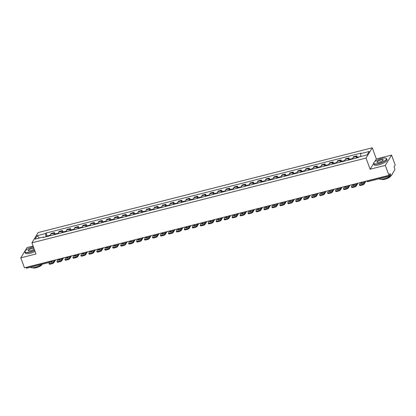 <?xml version="1.0" encoding="UTF-8"?>
<svg xmlns="http://www.w3.org/2000/svg" width="416" height="416" viewBox="0 0 416 416"><rect width="100%" height="100%" fill="white"/><g stroke="black" fill="none" stroke-linecap="round" stroke-linejoin="round"><path stroke-width="0.62" d="M33.093 246.038L27.045 247.572L20.8 257.837L24.445 267.795L388.955 175.328L385.31 165.37L391.555 155.106L376.355 158.964L372.273 147.8L38.163 232.554L31.918 242.819L366.028 158.07L370.11 169.229L385.31 165.37M391.555 155.106L395.2 165.064L394.092 166.884L394.664 168.433A1.113 0.359 75.8 0 1 394.779 169.842L391.243 175.656A1.113 0.359 75.8 0 1 391.149 175.734L368.046 181.594A1.113 0.359 -104.2 0 1 367.52 180.924L390.629 175.063A1.113 0.359 75.8 0 0 391.149 175.734M20.8 257.837L36 253.984L31.918 242.819M26.733 268.122A1.113 0.359 -104.2 0 1 26.64 268.2A1.113 0.359 -104.2 0 1 26.12 267.53L49.223 261.669A1.113 0.317 -20.1 0 0 50.196 261.264M390.629 175.063L390.062 173.514L388.955 175.328M356.356 158.044A2.558 0.827 -104.2 0 1 356.496 156.504L356.876 155.875L353.512 156.728L353.132 157.357A2.558 0.827 75.8 0 0 352.992 158.902M357.386 157.264L356.876 155.875M348.4 160.066A2.558 0.827 -104.2 0 1 348.54 158.522L348.92 157.893L345.556 158.751L345.176 159.375A2.558 0.827 75.8 0 0 345.036 160.919M349.43 159.286L348.92 157.893M340.444 162.084A2.558 0.827 -104.2 0 1 340.584 160.54L340.964 159.916L337.6 160.768L337.215 161.392A2.558 0.827 75.8 0 0 337.074 162.937M341.474 161.304L340.964 159.916M332.488 164.102A2.558 0.827 -104.2 0 1 332.623 162.557L333.008 161.933L329.638 162.786L329.259 163.41A2.558 0.827 75.8 0 0 329.118 164.954M333.512 163.322L333.008 161.933M324.527 166.119A2.558 0.827 -104.2 0 1 324.667 164.575L325.047 163.951L321.682 164.804L321.303 165.433A2.558 0.827 75.8 0 0 321.162 166.972M325.556 165.339L325.047 163.951M316.571 168.137A2.558 0.827 -104.2 0 1 316.711 166.598L317.091 165.968L313.726 166.821L313.342 167.45A2.558 0.827 75.8 0 0 313.206 168.995M317.6 167.357L317.091 165.968M308.615 170.16A2.558 0.827 -104.2 0 1 308.755 168.615L309.135 167.986L305.765 168.844L305.386 169.468A2.558 0.827 75.8 0 0 305.245 171.012M309.644 169.38L309.135 167.986M300.654 172.177A2.558 0.827 -104.2 0 1 300.794 170.633L301.179 170.009L297.809 170.862L297.43 171.486A2.558 0.827 75.8 0 0 297.289 173.03M301.683 171.397L301.179 170.009M292.698 174.195A2.558 0.827 -104.2 0 1 292.838 172.65L293.218 172.026L289.853 172.879L289.474 173.503A2.558 0.827 75.8 0 0 289.333 175.048M293.727 173.415L293.218 172.026M284.742 176.212A2.558 0.827 -104.2 0 1 284.882 174.668L285.262 174.044L281.897 174.897L281.512 175.526A2.558 0.827 75.8 0 0 281.377 177.065M285.771 175.432L285.262 174.044M276.786 178.23A2.558 0.827 -104.2 0 1 276.921 176.686L277.306 176.062L273.936 176.914L273.556 177.544A2.558 0.827 75.8 0 0 273.416 179.088M277.815 177.45L277.306 176.062M268.824 180.248A2.558 0.827 -104.2 0 1 268.965 178.708L269.344 178.079L265.98 178.932L265.6 179.561A2.558 0.827 75.8 0 0 265.46 181.106M269.854 179.473L269.344 178.079M260.868 182.27A2.558 0.827 -104.2 0 1 261.009 180.726L261.388 180.097L258.024 180.955L257.644 181.579A2.558 0.827 75.8 0 0 257.504 183.123M261.898 181.49L261.388 180.097M252.912 184.288A2.558 0.827 -104.2 0 1 253.053 182.744L253.432 182.12L250.068 182.972L249.683 183.596A2.558 0.827 75.8 0 0 249.543 185.141M253.942 183.508L253.432 182.12M244.956 186.306A2.558 0.827 -104.2 0 1 245.092 184.761L245.476 184.137L242.107 184.99L241.727 185.614A2.558 0.827 75.8 0 0 241.587 187.158M245.981 185.526L245.476 184.137M236.995 188.323A2.558 0.827 -104.2 0 1 237.136 186.779L237.515 186.155L234.151 187.008L233.771 187.637A2.558 0.827 75.8 0 0 233.631 189.176M238.025 187.543L237.515 186.155M229.039 190.341A2.558 0.827 -104.2 0 1 229.18 188.802L229.559 188.172L226.195 189.025L225.81 189.654A2.558 0.827 75.8 0 0 225.675 191.199M230.069 189.561L229.559 188.172M221.083 192.364A2.558 0.827 -104.2 0 1 221.224 190.819L221.603 190.19L218.234 191.048L217.854 191.672A2.558 0.827 75.8 0 0 217.714 193.216M222.113 191.584L221.603 190.19M213.127 194.381A2.558 0.827 -104.2 0 1 213.262 192.837L213.647 192.213L210.278 193.066L209.898 193.69A2.558 0.827 75.8 0 0 209.758 195.234M214.152 193.601L213.647 192.213M205.166 196.399A2.558 0.827 -104.2 0 1 205.306 194.854L205.686 194.23L202.322 195.083L201.942 195.707A2.558 0.827 75.8 0 0 201.802 197.252M206.196 195.619L205.686 194.23M197.21 198.416A2.558 0.827 -104.2 0 1 197.35 196.872L197.73 196.248L194.366 197.101L193.981 197.73A2.558 0.827 75.8 0 0 193.846 199.269M198.24 197.636L197.73 196.248M189.254 200.434A2.558 0.827 -104.2 0 1 189.394 198.895L189.774 198.266L186.404 199.118L186.025 199.748A2.558 0.827 75.8 0 0 185.884 201.292M190.284 199.654L189.774 198.266M181.293 202.457A2.558 0.827 -104.2 0 1 181.433 200.912L181.818 200.283L178.448 201.141L178.069 201.765A2.558 0.827 75.8 0 0 177.928 203.31M182.322 201.677L181.818 200.283M173.337 204.474A2.558 0.827 -104.2 0 1 173.477 202.93L173.857 202.306L170.492 203.159L170.113 203.783A2.558 0.827 75.8 0 0 169.972 205.327M174.366 203.694L173.857 202.306M165.381 206.492A2.558 0.827 -104.2 0 1 165.521 204.948L165.901 204.324L162.536 205.176L162.152 205.8A2.558 0.827 75.8 0 0 162.011 207.345M166.41 205.712L165.901 204.324M157.425 208.51A2.558 0.827 -104.2 0 1 157.56 206.965L157.945 206.341L154.575 207.194L154.196 207.823A2.558 0.827 75.8 0 0 154.055 209.362M158.454 207.73L157.945 206.341M149.464 210.527A2.558 0.827 -104.2 0 1 149.604 208.983L149.984 208.359L146.619 209.212L146.24 209.841A2.558 0.827 75.8 0 0 146.099 211.385M150.493 209.747L149.984 208.359M141.508 212.545A2.558 0.827 -104.2 0 1 141.648 211.006L142.028 210.376L138.663 211.229L138.278 211.858A2.558 0.827 75.8 0 0 138.143 213.403M142.537 211.77L142.028 210.376M133.552 214.568A2.558 0.827 -104.2 0 1 133.692 213.023L134.072 212.394L130.702 213.252L130.322 213.876A2.558 0.827 75.8 0 0 130.182 215.42M134.581 213.788L134.072 212.394M125.596 216.585A2.558 0.827 -104.2 0 1 125.731 215.041L126.116 214.417L122.746 215.27L122.366 215.894A2.558 0.827 75.8 0 0 122.226 217.438M126.62 215.805L126.116 214.417M117.634 218.603A2.558 0.827 -104.2 0 1 117.775 217.058L118.154 216.434L114.79 217.287L114.41 217.911A2.558 0.827 75.8 0 0 114.27 219.456M118.664 217.823L118.154 216.434M109.678 220.62A2.558 0.827 -104.2 0 1 109.819 219.076L110.198 218.452L106.834 219.305L106.449 219.934A2.558 0.827 75.8 0 0 106.314 221.473M110.708 219.84L110.198 218.452M101.722 222.638A2.558 0.827 -104.2 0 1 101.863 221.099L102.242 220.47L98.873 221.322L98.493 221.952A2.558 0.827 75.8 0 0 98.353 223.496M102.752 221.858L102.242 220.47M93.761 224.661A2.558 0.827 -104.2 0 1 93.902 223.116L94.286 222.487L90.917 223.345L90.537 223.969A2.558 0.827 75.8 0 0 90.397 225.514M94.791 223.881L94.286 222.487M85.805 226.678A2.558 0.827 -104.2 0 1 85.946 225.134L86.325 224.51L82.961 225.363L82.581 225.987A2.558 0.827 75.8 0 0 82.441 227.531M86.835 225.898L86.325 224.51M77.849 228.696A2.558 0.827 -104.2 0 1 77.99 227.152L78.369 226.528L75.005 227.38L74.62 228.004A2.558 0.827 75.8 0 0 74.48 229.549M78.879 227.916L78.369 226.528M69.893 230.714A2.558 0.827 -104.2 0 1 70.028 229.169L70.413 228.545L67.044 229.398L66.664 230.027A2.558 0.827 75.8 0 0 66.524 231.566M70.923 229.934L70.413 228.545M61.932 232.731A2.558 0.827 -104.2 0 1 62.072 231.192L62.452 230.563L59.088 231.416L58.708 232.045A2.558 0.827 75.8 0 0 58.568 233.589M62.962 231.951L62.452 230.563M53.976 234.754A2.558 0.827 -104.2 0 1 54.116 233.21L54.496 232.58L51.132 233.438L50.747 234.062A2.558 0.827 75.8 0 0 50.612 235.607M55.006 233.974L54.496 232.58M360.844 156.499L360.61 153.644L369.179 151.471L367.078 154.918L358.509 157.092L358.218 157.576L43.285 237.463L43.581 236.98L35.012 239.153L37.107 235.706L45.677 233.532L45.947 236.787M360.61 153.644L360.901 153.161L45.973 233.048L45.677 233.532M372.273 147.8L366.028 158.07M376.355 158.964L374.733 161.626M373.589 163.509L370.11 169.229M47.05 235.992L45.973 233.048M43.914 237.302L43.581 236.98M39.411 238.04L37.107 235.706M359.148 156.931A1.404 0.452 75.8 0 0 358.951 156.868A1.404 0.452 75.8 0 0 358.81 157.014M358.951 156.868L357.089 157.342A1.404 0.452 75.8 0 0 356.892 157.716L356.881 157.768A4.228 1.368 75.8 0 0 356.866 157.919M359.627 156.811A1.404 0.452 -104.2 0 1 359.767 156.66L360.833 156.39M360.636 182.515L359.408 184.527A1.669 0.478 -20.1 0 0 359.372 184.714A1.669 0.478 -20.1 0 0 360.568 184.756L362.045 184.382A1.669 0.478 -20.1 0 0 363.948 183.378L364.187 184.028L365.924 181.173M365.175 181.36L363.948 183.378M362.482 182.047L361.639 183.435M364.187 184.028A1.669 0.478 159.9 0 1 362.284 185.032L362.045 184.382M360.568 184.756L360.802 185.406L362.284 185.032M360.802 185.406A1.669 0.478 159.9 0 1 359.611 185.364L359.372 184.714M364.078 181.641L363.282 182.952A3.448 0.988 -20.1 0 1 360.937 183.544L361.733 182.234M351.588 159.255A4.228 1.368 -104.2 0 1 351.603 159.11L351.608 159.058A1.404 0.452 -104.2 0 1 351.811 158.683L352.955 158.392M351.458 159.292A1.404 0.452 75.8 0 0 350.995 158.886A1.404 0.452 75.8 0 0 350.792 159.266L350.787 159.318A4.228 1.368 75.8 0 0 350.771 159.463M350.995 158.886L349.133 159.359A1.404 0.452 75.8 0 0 348.93 159.734L348.925 159.791A4.228 1.368 75.8 0 0 348.91 159.936M352.68 184.532L351.452 186.55A1.669 0.478 -20.1 0 0 351.416 186.732A1.669 0.478 -20.1 0 0 352.607 186.774L354.089 186.399A1.669 0.478 -20.1 0 0 355.992 185.396L356.231 186.046L357.968 183.191M357.219 183.378L355.992 185.396M354.526 184.064L353.683 185.453M356.231 186.046A1.669 0.478 159.9 0 1 354.328 187.049L354.089 186.399M352.607 186.774L352.846 187.429L354.328 187.049M352.846 187.429A1.669 0.478 159.9 0 1 351.655 187.382L351.416 186.732M356.122 183.659L355.326 184.969A3.448 0.988 -20.1 0 1 352.981 185.562L353.777 184.252M343.632 161.273A4.228 1.368 -104.2 0 1 343.647 161.127L343.652 161.075A1.404 0.452 -104.2 0 1 343.855 160.701L344.999 160.41M343.496 161.309A1.404 0.452 75.8 0 0 343.039 160.909A1.404 0.452 75.8 0 0 342.836 161.283L342.831 161.335A4.228 1.368 75.8 0 0 342.815 161.481M343.039 160.909L341.177 161.377A1.404 0.452 75.8 0 0 340.974 161.756L340.969 161.808A4.228 1.368 75.8 0 0 340.954 161.954M344.724 186.55L343.496 188.568A1.669 0.478 -20.1 0 0 343.46 188.75A1.669 0.478 -20.1 0 0 344.651 188.796L346.133 188.417A1.669 0.478 -20.1 0 0 348.036 187.413L348.275 188.063L350.012 185.208M349.263 185.401L348.036 187.413M346.57 186.082L345.722 187.47M348.275 188.063A1.669 0.478 159.9 0 1 346.367 189.072L346.133 188.417M344.651 188.796L344.89 189.446L346.367 189.072M344.89 189.446A1.669 0.478 159.9 0 1 343.699 189.405L343.46 188.75M348.166 185.676L347.37 186.987A3.448 0.988 -20.1 0 1 345.02 187.58L345.821 186.274M335.67 163.296A4.228 1.368 -104.2 0 1 335.686 163.145L335.696 163.093A1.404 0.452 -104.2 0 1 335.894 162.718L337.038 162.427M335.54 163.327A1.404 0.452 75.8 0 0 335.078 162.926A1.404 0.452 75.8 0 0 334.88 163.301L334.875 163.353A4.228 1.368 75.8 0 0 334.854 163.498M335.078 162.926L333.216 163.4A1.404 0.452 75.8 0 0 333.018 163.774L333.008 163.826A4.228 1.368 75.8 0 0 332.992 163.972M336.762 188.568L335.54 190.585A1.669 0.478 -20.1 0 0 335.504 190.772A1.669 0.478 -20.1 0 0 336.695 190.814L338.172 190.44A1.669 0.478 -20.1 0 0 340.08 189.436L340.314 190.086L342.056 187.226M341.307 187.418L340.08 189.436M338.614 188.1L337.766 189.488M340.314 190.086A1.669 0.478 159.9 0 1 338.411 191.09L338.172 190.44M336.695 190.814L336.934 191.464L338.411 191.09M336.934 191.464A1.669 0.478 159.9 0 1 335.738 191.422L335.504 190.772M340.21 187.694L339.409 189.004A3.448 0.988 -20.1 0 1 337.064 189.602L337.86 188.292M327.714 165.313A4.228 1.368 -104.2 0 1 327.73 165.168L327.74 165.11A1.404 0.452 -104.2 0 1 327.938 164.736L329.082 164.445M327.584 165.344A1.404 0.452 75.8 0 0 327.122 164.944A1.404 0.452 75.8 0 0 326.924 165.318L326.914 165.37A4.228 1.368 75.8 0 0 326.898 165.521M327.122 164.944L325.26 165.417A1.404 0.452 75.8 0 0 325.062 165.792L325.052 165.844A4.228 1.368 75.8 0 0 325.036 165.989M328.806 190.585L327.579 192.603A1.669 0.478 -20.1 0 0 327.543 192.79A1.669 0.478 -20.1 0 0 328.739 192.832L330.216 192.457A1.669 0.478 -20.1 0 0 332.119 191.454L332.358 192.104L334.095 189.244M333.346 189.436L332.119 191.454M330.652 190.117L329.81 191.506M332.358 192.104A1.669 0.478 159.9 0 1 330.455 193.107L330.216 192.457M328.739 192.832L328.973 193.482L330.455 193.107M328.973 193.482A1.669 0.478 159.9 0 1 327.782 193.44L327.543 192.79M332.249 189.712L331.453 191.022A3.448 0.988 -20.1 0 1 329.108 191.62L329.904 190.31M319.758 167.331A4.228 1.368 -104.2 0 1 319.774 167.185L319.779 167.128A1.404 0.452 -104.2 0 1 319.982 166.754L321.126 166.462M319.628 167.362A1.404 0.452 75.8 0 0 319.166 166.962A1.404 0.452 75.8 0 0 318.963 167.336L318.958 167.393A4.228 1.368 75.8 0 0 318.942 167.539M319.166 166.962L317.304 167.435A1.404 0.452 75.8 0 0 317.101 167.809L317.096 167.861A4.228 1.368 75.8 0 0 317.08 168.012M320.85 192.608L319.623 194.62A1.669 0.478 -20.1 0 0 319.587 194.808A1.669 0.478 -20.1 0 0 320.778 194.849L322.26 194.475A1.669 0.478 -20.1 0 0 324.163 193.471L324.402 194.121L326.139 191.266M325.39 191.454L324.163 193.471M322.696 192.14L321.854 193.528M324.402 194.121A1.669 0.478 159.9 0 1 322.499 195.125L322.26 194.475M320.778 194.849L321.017 195.499L322.499 195.125M321.017 195.499A1.669 0.478 159.9 0 1 319.826 195.458L319.587 194.808M324.293 191.734L323.497 193.04A3.448 0.988 -20.1 0 1 321.152 193.638L321.948 192.327M381.592 158.491A6.786 1.945 -20.1 0 0 373.786 162.672A6.786 1.945 -20.1 0 0 378.544 163.498A6.786 1.945 -20.1 0 0 384.961 160.696A6.786 1.945 -20.1 0 0 385.949 158.22A6.786 1.945 -20.1 0 0 381.592 158.491M386.043 158.267A6.952 1.992 159.9 0 1 386.152 158.304A6.952 1.992 159.9 0 1 386.651 158.756A6.952 1.992 159.9 0 1 378.56 163.712A6.952 1.992 159.9 0 1 373.594 163.535A6.952 1.992 159.9 0 1 373.688 162.864A6.952 1.992 159.9 0 1 373.745 162.765M380.832 159.739A3.39 0.972 159.9 0 1 383.209 160.155A3.39 0.972 159.9 0 1 379.309 162.245A3.39 0.972 159.9 0 1 377.13 162.38A3.39 0.972 159.9 0 1 377.624 161.143A3.39 0.972 159.9 0 1 380.832 159.739M383.146 160.254A3.224 0.926 -20.1 0 0 383.152 160.035A3.224 0.926 -20.1 0 0 380.848 159.952A3.224 0.926 -20.1 0 0 377.094 162.25A3.224 0.926 -20.1 0 0 377.239 162.417M390.868 175.802A6.952 1.992 159.9 0 1 384.093 178.823A6.952 1.992 159.9 0 1 379.189 178.766M390.801 175.854A5.008 1.435 159.9 0 1 384.951 179.254A5.008 1.435 159.9 0 1 381.462 179.27M386.651 158.756L387.057 159.853A6.952 1.992 159.9 0 1 378.966 164.809A6.952 1.992 159.9 0 1 374 164.632L373.594 163.535M392.22 174.054A6.952 1.992 159.9 0 1 391.446 175.328M33.384 246.828A6.786 1.945 -20.1 0 0 32.895 246.943A6.786 1.945 -20.1 0 0 25.09 251.129A6.786 1.945 -20.1 0 0 29.848 251.95A6.786 1.945 -20.1 0 0 34.601 250.151M34.674 250.354A6.952 1.992 159.9 0 1 29.864 252.164A6.952 1.992 159.9 0 1 24.898 251.987A6.952 1.992 159.9 0 1 24.991 251.321A6.952 1.992 159.9 0 1 25.048 251.222M34.18 249.007A3.39 0.972 159.9 0 1 30.607 250.702A3.39 0.972 159.9 0 1 28.428 250.832A3.39 0.972 159.9 0 1 28.922 249.595A3.39 0.972 159.9 0 1 32.131 248.196A3.39 0.972 159.9 0 1 33.8 247.972M33.888 248.206A3.224 0.926 -20.1 0 0 32.152 248.409A3.224 0.926 -20.1 0 0 28.397 250.708A3.224 0.926 -20.1 0 0 28.543 250.869M42.172 264.259A6.952 1.992 159.9 0 1 35.396 267.28A6.952 1.992 159.9 0 1 30.488 267.223M42.104 264.311A5.008 1.435 159.9 0 1 36.254 267.712A5.008 1.435 159.9 0 1 32.765 267.727M35.074 251.451A6.952 1.992 159.9 0 1 30.269 253.266A6.952 1.992 159.9 0 1 25.298 253.089L24.898 251.987M311.797 169.348A4.228 1.368 -104.2 0 1 311.818 169.203L311.823 169.151A1.404 0.452 -104.2 0 1 312.026 168.771L313.17 168.485M311.667 169.38A1.404 0.452 75.8 0 0 311.21 168.979A1.404 0.452 75.8 0 0 311.007 169.354L311.002 169.411A4.228 1.368 75.8 0 0 310.986 169.556M311.21 168.979L309.348 169.452A1.404 0.452 75.8 0 0 309.145 169.827L309.14 169.884A4.228 1.368 75.8 0 0 309.119 170.03M312.894 194.626L311.667 196.643A1.669 0.478 -20.1 0 0 311.631 196.825A1.669 0.478 -20.1 0 0 312.822 196.867L314.298 196.492A1.669 0.478 -20.1 0 0 316.207 195.489L316.446 196.139L318.183 193.284M317.434 193.471L316.207 195.489M314.74 194.158L313.893 195.546M316.446 196.139A1.669 0.478 159.9 0 1 314.538 197.142L314.298 196.492M312.822 196.867L313.061 197.517L314.538 197.142M313.061 197.517A1.669 0.478 159.9 0 1 311.87 197.475L311.631 196.825M316.337 193.752L315.541 195.062A3.448 0.988 -20.1 0 1 313.191 195.655L313.992 194.345M303.841 171.366A4.228 1.368 -104.2 0 1 303.857 171.22L303.867 171.168A1.404 0.452 -104.2 0 1 304.065 170.794L305.209 170.503M303.711 171.402A1.404 0.452 75.8 0 0 303.248 170.997A1.404 0.452 75.8 0 0 303.051 171.376L303.04 171.428A4.228 1.368 75.8 0 0 303.025 171.574M303.248 170.997L301.387 171.47A1.404 0.452 75.8 0 0 301.189 171.844L301.179 171.902A4.228 1.368 75.8 0 0 301.163 172.047M304.933 196.643L303.711 198.661A1.669 0.478 -20.1 0 0 303.67 198.843A1.669 0.478 -20.1 0 0 304.866 198.89L306.342 198.51A1.669 0.478 -20.1 0 0 308.251 197.506L308.485 198.156L310.227 195.302M309.473 195.494L308.251 197.506M306.779 196.175L305.937 197.564M308.485 198.156A1.669 0.478 159.9 0 1 306.582 199.16L306.342 198.51M304.866 198.89L305.105 199.54L306.582 199.16M305.105 199.54A1.669 0.478 159.9 0 1 303.909 199.493L303.67 198.843M308.381 195.77L307.58 197.08A3.448 0.988 -20.1 0 1 305.235 197.673L306.03 196.368M295.885 173.389A4.228 1.368 -104.2 0 1 295.901 173.238L295.906 173.186A1.404 0.452 -104.2 0 1 296.109 172.812L297.253 172.52M295.755 173.42A1.404 0.452 75.8 0 0 295.292 173.02A1.404 0.452 75.8 0 0 295.095 173.394L295.084 173.446A4.228 1.368 75.8 0 0 295.069 173.592M295.292 173.02L293.431 173.488A1.404 0.452 75.8 0 0 293.228 173.867L293.223 173.919A4.228 1.368 75.8 0 0 293.207 174.065M296.977 198.661L295.75 200.678A1.669 0.478 -20.1 0 0 295.714 200.866A1.669 0.478 -20.1 0 0 296.904 200.907L298.386 200.533A1.669 0.478 -20.1 0 0 300.29 199.524L300.529 200.179L302.266 197.319M301.517 197.512L300.29 199.524M298.823 198.193L297.981 199.581M300.529 200.179A1.669 0.478 159.9 0 1 298.626 201.183L298.386 200.533M296.904 200.907L297.144 201.557L298.626 201.183M297.144 201.557A1.669 0.478 159.9 0 1 295.953 201.516L295.714 200.866M300.42 197.787L299.624 199.098A3.448 0.988 -20.1 0 1 297.279 199.696L298.074 198.385M287.929 175.406A4.228 1.368 -104.2 0 1 287.945 175.261L287.95 175.204A1.404 0.452 -104.2 0 1 288.153 174.829L289.297 174.538M287.799 175.438A1.404 0.452 75.8 0 0 287.336 175.037A1.404 0.452 75.8 0 0 287.134 175.412L287.128 175.464A4.228 1.368 75.8 0 0 287.113 175.614M287.336 175.037L285.475 175.51A1.404 0.452 75.8 0 0 285.272 175.885L285.267 175.937A4.228 1.368 75.8 0 0 285.251 176.082M289.021 200.678L287.794 202.696A1.669 0.478 -20.1 0 0 287.758 202.883A1.669 0.478 -20.1 0 0 288.948 202.925L290.43 202.55A1.669 0.478 -20.1 0 0 292.334 201.547L292.573 202.197L294.31 199.337M293.561 199.529L292.334 201.547M290.867 200.21L290.02 201.599M292.573 202.197A1.669 0.478 159.9 0 1 290.664 203.2L290.43 202.55M288.948 202.925L289.188 203.575L290.664 203.2M289.188 203.575A1.669 0.478 159.9 0 1 287.997 203.533L287.758 202.883M292.464 199.805L291.668 201.115A3.448 0.988 -20.1 0 1 289.323 201.713L290.118 200.403M279.968 177.424A4.228 1.368 -104.2 0 1 279.989 177.278L279.994 177.221A1.404 0.452 -104.2 0 1 280.192 176.847L281.336 176.556M279.838 177.455A1.404 0.452 75.8 0 0 279.38 177.055A1.404 0.452 75.8 0 0 279.178 177.429L279.172 177.486A4.228 1.368 75.8 0 0 279.152 177.632M279.38 177.055L277.514 177.528A1.404 0.452 75.8 0 0 277.316 177.902L277.311 177.954A4.228 1.368 75.8 0 0 277.29 178.105M281.065 202.701L279.838 204.714A1.669 0.478 -20.1 0 0 279.802 204.901A1.669 0.478 -20.1 0 0 280.992 204.942L282.469 204.568A1.669 0.478 -20.1 0 0 284.378 203.564L284.617 204.214L286.354 201.36M285.605 201.547L284.378 203.564M282.911 202.233L282.064 203.622M284.617 204.214A1.669 0.478 159.9 0 1 282.708 205.218L282.469 204.568M280.992 204.942L281.232 205.592L282.708 205.218M281.232 205.592A1.669 0.478 159.9 0 1 280.036 205.551L279.802 204.901M284.508 201.828L283.712 203.133A3.448 0.988 -20.1 0 1 281.362 203.731L282.157 202.42M272.012 179.442A4.228 1.368 -104.2 0 1 272.028 179.296L272.038 179.244A1.404 0.452 -104.2 0 1 272.236 178.864L273.38 178.578M271.882 179.473A1.404 0.452 75.8 0 0 271.419 179.072A1.404 0.452 75.8 0 0 271.222 179.447L271.211 179.504A4.228 1.368 75.8 0 0 271.196 179.65M271.419 179.072L269.558 179.546A1.404 0.452 75.8 0 0 269.36 179.92L269.35 179.977A4.228 1.368 75.8 0 0 269.334 180.123M273.104 204.719L271.877 206.731A1.669 0.478 -20.1 0 0 271.84 206.918A1.669 0.478 -20.1 0 0 273.036 206.96L274.513 206.586A1.669 0.478 -20.1 0 0 276.416 205.582L276.656 206.232L278.392 203.377M277.644 203.564L276.416 205.582M274.95 204.251L274.108 205.639M276.656 206.232A1.669 0.478 159.9 0 1 274.752 207.236L274.513 206.586M273.036 206.96L273.27 207.61L274.752 207.236M273.27 207.61A1.669 0.478 159.9 0 1 272.08 207.568L271.84 206.918M276.546 203.845L275.751 205.156A3.448 0.988 -20.1 0 1 273.406 205.748L274.201 204.438M264.056 181.459A4.228 1.368 -104.2 0 1 264.072 181.314L264.077 181.262A1.404 0.452 -104.2 0 1 264.28 180.887L265.424 180.596M263.926 181.496A1.404 0.452 75.8 0 0 263.463 181.09A1.404 0.452 75.8 0 0 263.26 181.47L263.255 181.522A4.228 1.368 75.8 0 0 263.24 181.667M263.463 181.09L261.602 181.563A1.404 0.452 75.8 0 0 261.399 181.938L261.394 181.995A4.228 1.368 75.8 0 0 261.378 182.14M265.148 206.736L263.921 208.754A1.669 0.478 -20.1 0 0 263.884 208.936A1.669 0.478 -20.1 0 0 265.075 208.978L266.557 208.603A1.669 0.478 -20.1 0 0 268.46 207.6L268.7 208.25L270.436 205.395M269.688 205.582L268.46 207.6M266.994 206.268L266.152 207.657M268.7 208.25A1.669 0.478 159.9 0 1 266.796 209.253L266.557 208.603M265.075 208.978L265.314 209.633L266.796 209.253M265.314 209.633A1.669 0.478 159.9 0 1 264.124 209.586L263.884 208.936M268.59 205.863L267.795 207.173A3.448 0.988 -20.1 0 1 265.45 207.766L266.245 206.456M256.1 183.477A4.228 1.368 -104.2 0 1 256.116 183.331L256.121 183.279A1.404 0.452 -104.2 0 1 256.324 182.905L257.468 182.614M255.965 183.513A1.404 0.452 75.8 0 0 255.507 183.113A1.404 0.452 75.8 0 0 255.304 183.487L255.299 183.539A4.228 1.368 75.8 0 0 255.284 183.685M255.507 183.113L253.646 183.581A1.404 0.452 75.8 0 0 253.443 183.96L253.438 184.012A4.228 1.368 75.8 0 0 253.422 184.158M257.192 208.754L255.965 210.772A1.669 0.478 -20.1 0 0 255.928 210.954A1.669 0.478 -20.1 0 0 257.119 211L258.601 210.621A1.669 0.478 -20.1 0 0 260.504 209.617L260.744 210.267L262.48 207.412M261.732 207.605L260.504 209.617M259.038 208.286L258.19 209.674M260.744 210.267A1.669 0.478 159.9 0 1 258.835 211.276L258.601 210.621M257.119 211L257.358 211.65L258.835 211.276M257.358 211.65A1.669 0.478 159.9 0 1 256.168 211.609L255.928 210.954M260.634 207.88L259.839 209.191A3.448 0.988 -20.1 0 1 257.488 209.784L258.289 208.478M248.139 185.5A4.228 1.368 -104.2 0 1 248.154 185.349L248.165 185.297A1.404 0.452 -104.2 0 1 248.362 184.922L249.506 184.631M248.009 185.531A1.404 0.452 75.8 0 0 247.546 185.13A1.404 0.452 75.8 0 0 247.348 185.505L247.343 185.557A4.228 1.368 75.8 0 0 247.322 185.702M247.546 185.13L245.684 185.604A1.404 0.452 75.8 0 0 245.487 185.978L245.476 186.03A4.228 1.368 75.8 0 0 245.461 186.176M249.231 210.772L248.009 212.789A1.669 0.478 -20.1 0 0 247.972 212.976A1.669 0.478 -20.1 0 0 249.163 213.018L250.64 212.644A1.669 0.478 -20.1 0 0 252.548 211.64L252.782 212.29L254.524 209.43M253.776 209.622L252.548 211.64M251.082 210.304L250.234 211.692M252.782 212.29A1.669 0.478 159.9 0 1 250.879 213.294L250.64 212.644M249.163 213.018L249.402 213.668L250.879 213.294M249.402 213.668A1.669 0.478 159.9 0 1 248.206 213.626L247.972 212.976M252.678 209.898L251.878 211.208A3.448 0.988 -20.1 0 1 249.532 211.806L250.328 210.496M240.183 187.517A4.228 1.368 -104.2 0 1 240.198 187.372L240.209 187.314A1.404 0.452 -104.2 0 1 240.406 186.94L241.55 186.649M240.053 187.548A1.404 0.452 75.8 0 0 239.59 187.148A1.404 0.452 75.8 0 0 239.392 187.522L239.382 187.574A4.228 1.368 75.8 0 0 239.366 187.725M239.59 187.148L237.728 187.621A1.404 0.452 75.8 0 0 237.531 187.996L237.52 188.048A4.228 1.368 75.8 0 0 237.505 188.193M241.275 212.794L240.048 214.807A1.669 0.478 -20.1 0 0 240.011 214.994A1.669 0.478 -20.1 0 0 241.207 215.036L242.684 214.661A1.669 0.478 -20.1 0 0 244.587 213.658L244.826 214.308L246.563 211.448M245.814 211.64L244.587 213.658M243.121 212.321L242.278 213.715M244.826 214.308A1.669 0.478 159.9 0 1 242.923 215.311L242.684 214.661M241.207 215.036L241.441 215.686L242.923 215.311M241.441 215.686A1.669 0.478 159.9 0 1 240.25 215.644L240.011 214.994M244.717 211.921L243.922 213.226A3.448 0.988 -20.1 0 1 241.576 213.824L242.372 212.514M232.227 189.535A4.228 1.368 -104.2 0 1 232.242 189.389L232.248 189.332A1.404 0.452 -104.2 0 1 232.45 188.958L233.594 188.672M232.097 189.566A1.404 0.452 75.8 0 0 231.634 189.166A1.404 0.452 75.8 0 0 231.431 189.54L231.426 189.597A4.228 1.368 75.8 0 0 231.41 189.743M231.634 189.166L229.772 189.639A1.404 0.452 75.8 0 0 229.57 190.013L229.564 190.065A4.228 1.368 75.8 0 0 229.549 190.216M233.319 214.812L232.092 216.824A1.669 0.478 -20.1 0 0 232.055 217.012A1.669 0.478 -20.1 0 0 233.246 217.053L234.728 216.679A1.669 0.478 -20.1 0 0 236.631 215.675L236.87 216.325L238.607 213.47M237.858 213.658L236.631 215.675M235.165 214.344L234.322 215.732M236.87 216.325A1.669 0.478 159.9 0 1 234.967 217.329L234.728 216.679M233.246 217.053L233.485 217.703L234.967 217.329M233.485 217.703A1.669 0.478 159.9 0 1 232.294 217.662L232.055 217.012M236.761 213.938L235.966 215.249A3.448 0.988 -20.1 0 1 233.62 215.842L234.416 214.531M224.266 191.552A4.228 1.368 -104.2 0 1 224.286 191.407L224.292 191.355A1.404 0.452 -104.2 0 1 224.494 190.98L225.638 190.689M224.136 191.589A1.404 0.452 75.8 0 0 223.678 191.183A1.404 0.452 75.8 0 0 223.475 191.558L223.47 191.615A4.228 1.368 75.8 0 0 223.454 191.76M223.678 191.183L221.816 191.656A1.404 0.452 75.8 0 0 221.614 192.031L221.608 192.088A4.228 1.368 75.8 0 0 221.588 192.234M225.363 216.83L224.136 218.847A1.669 0.478 -20.1 0 0 224.099 219.029A1.669 0.478 -20.1 0 0 225.29 219.071L226.772 218.696A1.669 0.478 -20.1 0 0 228.675 217.693L228.914 218.343L230.651 215.488M229.902 215.675L228.675 217.693M227.209 216.362L226.361 217.75M228.914 218.343A1.669 0.478 159.9 0 1 227.006 219.346L226.772 218.696M225.29 219.071L225.529 219.726L227.006 219.346M225.529 219.726A1.669 0.478 159.9 0 1 224.338 219.679L224.099 219.029M228.805 215.956L228.01 217.266A3.448 0.988 -20.1 0 1 225.659 217.859L226.46 216.549M216.31 193.57A4.228 1.368 -104.2 0 1 216.325 193.424L216.336 193.372A1.404 0.452 -104.2 0 1 216.533 192.998L217.677 192.707M216.18 193.606A1.404 0.452 75.8 0 0 215.717 193.206A1.404 0.452 75.8 0 0 215.519 193.58L215.509 193.632A4.228 1.368 75.8 0 0 215.493 193.778M215.717 193.206L213.855 193.674A1.404 0.452 75.8 0 0 213.658 194.054L213.647 194.106A4.228 1.368 75.8 0 0 213.632 194.251M217.402 218.847L216.18 220.865A1.669 0.478 -20.1 0 0 216.138 221.047A1.669 0.478 -20.1 0 0 217.334 221.094L218.811 220.714A1.669 0.478 -20.1 0 0 220.719 219.71L220.953 220.36L222.695 217.506M221.941 217.698L220.719 219.71M219.248 218.379L218.405 219.768M220.953 220.36A1.669 0.478 159.9 0 1 219.05 221.369L218.811 220.714M217.334 221.094L217.573 221.744L219.05 221.369M217.573 221.744A1.669 0.478 159.9 0 1 216.377 221.702L216.138 221.047M220.849 217.974L220.048 219.284A3.448 0.988 -20.1 0 1 217.703 219.877L218.499 218.572M208.354 195.593A4.228 1.368 -104.2 0 1 208.369 195.442L208.374 195.39A1.404 0.452 -104.2 0 1 208.577 195.016L209.721 194.724M208.224 195.624A1.404 0.452 75.8 0 0 207.761 195.224A1.404 0.452 75.8 0 0 207.563 195.598L207.553 195.65A4.228 1.368 75.8 0 0 207.537 195.796M207.761 195.224L205.899 195.697A1.404 0.452 75.8 0 0 205.696 196.071L205.691 196.123A4.228 1.368 75.8 0 0 205.676 196.269M209.446 220.865L208.218 222.882A1.669 0.478 -20.1 0 0 208.182 223.07A1.669 0.478 -20.1 0 0 209.373 223.111L210.855 222.737A1.669 0.478 -20.1 0 0 212.758 221.733L212.997 222.383L214.734 219.523M213.985 219.716L212.758 221.733M211.292 220.397L210.449 221.785M212.997 222.383A1.669 0.478 159.9 0 1 211.094 223.387L210.855 222.737M209.373 223.111L209.612 223.761L211.094 223.387M209.612 223.761A1.669 0.478 159.9 0 1 208.421 223.72L208.182 223.07M212.888 219.991L212.092 221.302A3.448 0.988 -20.1 0 1 209.747 221.9L210.543 220.589M200.398 197.61A4.228 1.368 -104.2 0 1 200.413 197.465L200.418 197.408A1.404 0.452 -104.2 0 1 200.621 197.033L201.765 196.742M200.268 197.642A1.404 0.452 75.8 0 0 199.805 197.241A1.404 0.452 75.8 0 0 199.602 197.616L199.597 197.668A4.228 1.368 75.8 0 0 199.581 197.818M199.805 197.241L197.943 197.714A1.404 0.452 75.8 0 0 197.74 198.089L197.735 198.141A4.228 1.368 75.8 0 0 197.72 198.286M201.49 222.882L200.262 224.9A1.669 0.478 -20.1 0 0 200.226 225.087A1.669 0.478 -20.1 0 0 201.417 225.129L202.899 224.754A1.669 0.478 -20.1 0 0 204.802 223.751L205.041 224.401L206.778 221.541M206.029 221.733L204.802 223.751M203.336 222.414L202.488 223.803M205.041 224.401A1.669 0.478 159.9 0 1 203.133 225.404L202.899 224.754M201.417 225.129L201.656 225.779L203.133 225.404M201.656 225.779A1.669 0.478 159.9 0 1 200.465 225.737L200.226 225.087M204.932 222.009L204.136 223.319A3.448 0.988 -20.1 0 1 201.791 223.917L202.587 222.607M192.436 199.628A4.228 1.368 -104.2 0 1 192.457 199.482L192.462 199.425A1.404 0.452 -104.2 0 1 192.665 199.051L193.804 198.76M192.306 199.659A1.404 0.452 75.8 0 0 191.849 199.259A1.404 0.452 75.8 0 0 191.646 199.633L191.641 199.69A4.228 1.368 75.8 0 0 191.62 199.836M191.849 199.259L189.987 199.732A1.404 0.452 75.8 0 0 189.784 200.106L189.779 200.158A4.228 1.368 75.8 0 0 189.758 200.309M193.534 224.905L192.306 226.918A1.669 0.478 -20.1 0 0 192.27 227.105A1.669 0.478 -20.1 0 0 193.461 227.146L194.938 226.772A1.669 0.478 -20.1 0 0 196.846 225.768L197.085 226.418L198.822 223.564M198.073 223.751L196.846 225.768M195.38 224.437L194.532 225.826M197.085 226.418A1.669 0.478 159.9 0 1 195.177 227.422L194.938 226.772M193.461 227.146L193.7 227.796L195.177 227.422M193.7 227.796A1.669 0.478 159.9 0 1 192.504 227.755L192.27 227.105M196.976 224.032L196.18 225.337A3.448 0.988 -20.1 0 1 193.83 225.935L194.626 224.624M184.48 201.646A4.228 1.368 -104.2 0 1 184.496 201.5L184.506 201.448A1.404 0.452 -104.2 0 1 184.704 201.068L185.848 200.782M184.35 201.677A1.404 0.452 75.8 0 0 183.888 201.276A1.404 0.452 75.8 0 0 183.69 201.651L183.68 201.708A4.228 1.368 75.8 0 0 183.664 201.854M183.888 201.276L182.026 201.75A1.404 0.452 75.8 0 0 181.828 202.124L181.818 202.181A4.228 1.368 75.8 0 0 181.802 202.327M185.572 226.923L184.345 228.94A1.669 0.478 -20.1 0 0 184.309 229.122A1.669 0.478 -20.1 0 0 185.505 229.164L186.982 228.79A1.669 0.478 -20.1 0 0 188.885 227.786L189.124 228.436L190.861 225.581M190.112 225.768L188.885 227.786M187.418 226.455L186.576 227.843M189.124 228.436A1.669 0.478 159.9 0 1 187.221 229.44L186.982 228.79M185.505 229.164L185.739 229.814L187.221 229.44M185.739 229.814A1.669 0.478 159.9 0 1 184.548 229.772L184.309 229.122M189.015 226.049L188.219 227.36A3.448 0.988 -20.1 0 1 185.874 227.952L186.67 226.642M176.524 203.663A4.228 1.368 -104.2 0 1 176.54 203.518L176.545 203.466A1.404 0.452 -104.2 0 1 176.748 203.091L177.892 202.8M176.394 203.7A1.404 0.452 75.8 0 0 175.932 203.294A1.404 0.452 75.8 0 0 175.729 203.674L175.724 203.726A4.228 1.368 75.8 0 0 175.708 203.871M175.932 203.294L174.07 203.767A1.404 0.452 75.8 0 0 173.867 204.142L173.862 204.199A4.228 1.368 75.8 0 0 173.846 204.344M177.616 228.94L176.389 230.958A1.669 0.478 -20.1 0 0 176.353 231.14A1.669 0.478 -20.1 0 0 177.544 231.187L179.026 230.807A1.669 0.478 -20.1 0 0 180.929 229.804L181.168 230.454L182.905 227.599M182.156 227.791L180.929 229.804M179.462 228.472L178.62 229.861M181.168 230.454A1.669 0.478 159.9 0 1 179.265 231.457L179.026 230.807M177.544 231.187L177.783 231.837L179.265 231.457M177.783 231.837A1.669 0.478 159.9 0 1 176.592 231.79L176.353 231.14M181.059 228.067L180.263 229.377A3.448 0.988 -20.1 0 1 177.918 229.97L178.714 228.665M168.568 205.681A4.228 1.368 -104.2 0 1 168.584 205.535L168.589 205.483A1.404 0.452 -104.2 0 1 168.792 205.109L169.936 204.818M168.433 205.717A1.404 0.452 75.8 0 0 167.976 205.317A1.404 0.452 75.8 0 0 167.773 205.691L167.768 205.743A4.228 1.368 75.8 0 0 167.752 205.889M167.976 205.317L166.114 205.785A1.404 0.452 75.8 0 0 165.911 206.164L165.906 206.216A4.228 1.368 75.8 0 0 165.89 206.362M169.66 230.958L168.433 232.976A1.669 0.478 -20.1 0 0 168.397 233.163A1.669 0.478 -20.1 0 0 169.588 233.204L171.07 232.83A1.669 0.478 -20.1 0 0 172.973 231.821L173.212 232.476L174.949 229.616M174.2 229.809L172.973 231.821M171.506 230.49L170.659 231.878M173.212 232.476A1.669 0.478 159.9 0 1 171.304 233.48L171.07 232.83M169.588 233.204L169.827 233.854L171.304 233.48M169.827 233.854A1.669 0.478 159.9 0 1 168.636 233.813L168.397 233.163M173.103 230.084L172.307 231.395A3.448 0.988 -20.1 0 1 169.957 231.988L170.758 230.682M160.607 207.704A4.228 1.368 -104.2 0 1 160.628 207.558L160.633 207.501A1.404 0.452 -104.2 0 1 160.831 207.126L161.975 206.835M160.477 207.735A1.404 0.452 75.8 0 0 160.014 207.334A1.404 0.452 75.8 0 0 159.817 207.709L159.812 207.761A4.228 1.368 75.8 0 0 159.791 207.906M160.014 207.334L158.153 207.808A1.404 0.452 75.8 0 0 157.955 208.182L157.95 208.234A4.228 1.368 75.8 0 0 157.929 208.38M161.699 232.976L160.477 234.993A1.669 0.478 -20.1 0 0 160.441 235.18A1.669 0.478 -20.1 0 0 161.632 235.222L163.108 234.848A1.669 0.478 -20.1 0 0 165.017 233.844L165.251 234.494L166.993 231.634M166.244 231.826L165.017 233.844M163.55 232.508L162.703 233.896M165.251 234.494A1.669 0.478 159.9 0 1 163.348 235.498L163.108 234.848M161.632 235.222L161.871 235.872L163.348 235.498M161.871 235.872A1.669 0.478 159.9 0 1 160.675 235.83L160.441 235.18M165.147 232.102L164.346 233.412A3.448 0.988 -20.1 0 1 162.001 234.01L162.796 232.7M152.651 209.721A4.228 1.368 -104.2 0 1 152.667 209.576L152.677 209.518A1.404 0.452 -104.2 0 1 152.875 209.144L154.019 208.853M152.521 209.752A1.404 0.452 75.8 0 0 152.058 209.352A1.404 0.452 75.8 0 0 151.861 209.726L151.85 209.784A4.228 1.368 75.8 0 0 151.835 209.929M152.058 209.352L150.197 209.825A1.404 0.452 75.8 0 0 149.999 210.2L149.989 210.252A4.228 1.368 75.8 0 0 149.973 210.402M153.743 234.998L152.516 237.011A1.669 0.478 -20.1 0 0 152.48 237.198A1.669 0.478 -20.1 0 0 153.676 237.24L155.152 236.865A1.669 0.478 -20.1 0 0 157.056 235.862L157.295 236.512L159.032 233.657M158.283 233.844L157.056 235.862M155.589 234.53L154.747 235.919M157.295 236.512A1.669 0.478 159.9 0 1 155.392 237.515L155.152 236.865M153.676 237.24L153.91 237.89L155.392 237.515M153.91 237.89A1.669 0.478 159.9 0 1 152.719 237.848L152.48 237.198M157.186 234.125L156.39 235.43A3.448 0.988 -20.1 0 1 154.045 236.028L154.84 234.718M144.695 211.739A4.228 1.368 -104.2 0 1 144.711 211.593L144.716 211.541A1.404 0.452 -104.2 0 1 144.919 211.162L146.063 210.876M144.565 211.77A1.404 0.452 75.8 0 0 144.102 211.37A1.404 0.452 75.8 0 0 143.9 211.744L143.894 211.801A4.228 1.368 75.8 0 0 143.879 211.947M144.102 211.37L142.241 211.843A1.404 0.452 75.8 0 0 142.038 212.217L142.033 212.274A4.228 1.368 75.8 0 0 142.017 212.42M145.787 237.016L144.56 239.028A1.669 0.478 -20.1 0 0 144.524 239.216A1.669 0.478 -20.1 0 0 145.714 239.257L147.196 238.883A1.669 0.478 -20.1 0 0 149.1 237.879L149.339 238.529L151.076 235.674M150.327 235.862L149.1 237.879M147.633 236.548L146.791 237.936M149.339 238.529A1.669 0.478 159.9 0 1 147.436 239.533L147.196 238.883M145.714 239.257L145.954 239.907L147.436 239.533M145.954 239.907A1.669 0.478 159.9 0 1 144.763 239.866L144.524 239.216M149.23 236.142L148.434 237.453A3.448 0.988 -20.1 0 1 146.089 238.046L146.884 236.735M136.734 213.756A4.228 1.368 -104.2 0 1 136.755 213.611L136.76 213.559A1.404 0.452 -104.2 0 1 136.963 213.184L138.107 212.893M136.604 213.793A1.404 0.452 75.8 0 0 136.146 213.387A1.404 0.452 75.8 0 0 135.944 213.767L135.938 213.819A4.228 1.368 75.8 0 0 135.923 213.964M136.146 213.387L134.285 213.86A1.404 0.452 75.8 0 0 134.082 214.235L134.077 214.292A4.228 1.368 75.8 0 0 134.056 214.438M137.831 239.034L136.604 241.051A1.669 0.478 -20.1 0 0 136.568 241.233A1.669 0.478 -20.1 0 0 137.758 241.275L139.24 240.9A1.669 0.478 -20.1 0 0 141.144 239.897L141.383 240.547L143.12 237.692M142.371 237.879L141.144 239.897M139.677 238.566L138.83 239.954M141.383 240.547A1.669 0.478 159.9 0 1 139.474 241.55L139.24 240.9M137.758 241.275L137.998 241.93L139.474 241.55M137.998 241.93A1.669 0.478 159.9 0 1 136.807 241.883L136.568 241.233M141.274 238.16L140.478 239.47A3.448 0.988 -20.1 0 1 138.128 240.063L138.928 238.753M128.778 215.774A4.228 1.368 -104.2 0 1 128.794 215.628L128.804 215.576A1.404 0.452 -104.2 0 1 129.002 215.202L130.146 214.911M128.648 215.81A1.404 0.452 75.8 0 0 128.185 215.41A1.404 0.452 75.8 0 0 127.988 215.784L127.977 215.836A4.228 1.368 75.8 0 0 127.962 215.982M128.185 215.41L126.324 215.878A1.404 0.452 75.8 0 0 126.126 216.258L126.116 216.31A4.228 1.368 75.8 0 0 126.1 216.455M129.87 241.051L128.648 243.069A1.669 0.478 -20.1 0 0 128.612 243.251A1.669 0.478 -20.1 0 0 129.802 243.298L131.279 242.918A1.669 0.478 -20.1 0 0 133.188 241.914L133.422 242.564L135.164 239.71M134.41 239.902L133.188 241.914M131.716 240.583L130.874 241.972M133.422 242.564A1.669 0.478 159.9 0 1 131.518 243.573L131.279 242.918M129.802 243.298L130.042 243.948L131.518 243.573M130.042 243.948A1.669 0.478 159.9 0 1 128.846 243.906L128.612 243.251M133.318 240.178L132.517 241.488A3.448 0.988 -20.1 0 1 130.172 242.081L130.967 240.776M120.822 217.797A4.228 1.368 -104.2 0 1 120.838 217.646L120.848 217.594A1.404 0.452 -104.2 0 1 121.046 217.22L122.19 216.928M120.692 217.828A1.404 0.452 75.8 0 0 120.229 217.428A1.404 0.452 75.8 0 0 120.032 217.802L120.021 217.854A4.228 1.368 75.8 0 0 120.006 218M120.229 217.428L118.368 217.901A1.404 0.452 75.8 0 0 118.17 218.275L118.16 218.327A4.228 1.368 75.8 0 0 118.144 218.473M121.914 243.069L120.687 245.086A1.669 0.478 -20.1 0 0 120.65 245.274A1.669 0.478 -20.1 0 0 121.846 245.315L123.323 244.941A1.669 0.478 -20.1 0 0 125.226 243.937L125.466 244.587L127.202 241.727M126.454 241.92L125.226 243.937M123.76 242.601L122.918 243.989M125.466 244.587A1.669 0.478 159.9 0 1 123.562 245.591L123.323 244.941M121.846 245.315L122.08 245.965L123.562 245.591M122.08 245.965A1.669 0.478 159.9 0 1 120.89 245.924L120.65 245.274M125.356 242.195L124.561 243.506A3.448 0.988 -20.1 0 1 122.216 244.104L123.011 242.793M112.866 219.814A4.228 1.368 -104.2 0 1 112.882 219.669L112.887 219.612A1.404 0.452 -104.2 0 1 113.09 219.237L114.234 218.946M112.736 219.846A1.404 0.452 75.8 0 0 112.273 219.445A1.404 0.452 75.8 0 0 112.07 219.82L112.065 219.872A4.228 1.368 75.8 0 0 112.05 220.022M112.273 219.445L110.412 219.918A1.404 0.452 75.8 0 0 110.209 220.293L110.204 220.345A4.228 1.368 75.8 0 0 110.188 220.49M113.958 245.092L112.731 247.104A1.669 0.478 -20.1 0 0 112.694 247.291A1.669 0.478 -20.1 0 0 113.885 247.333L115.367 246.958A1.669 0.478 -20.1 0 0 117.27 245.955L117.51 246.605L119.246 243.745M118.498 243.937L117.27 245.955M115.804 244.618L114.956 246.007M117.51 246.605A1.669 0.478 159.9 0 1 115.601 247.608L115.367 246.958M113.885 247.333L114.124 247.983L115.601 247.608M114.124 247.983A1.669 0.478 159.9 0 1 112.934 247.941L112.694 247.291M117.4 244.218L116.605 245.523A3.448 0.988 -20.1 0 1 114.26 246.121L115.055 244.811M104.905 221.832A4.228 1.368 -104.2 0 1 104.926 221.686L104.931 221.629A1.404 0.452 -104.2 0 1 105.134 221.255L106.278 220.969M104.775 221.863A1.404 0.452 75.8 0 0 104.317 221.463A1.404 0.452 75.8 0 0 104.114 221.837L104.109 221.894A4.228 1.368 75.8 0 0 104.088 222.04M104.317 221.463L102.456 221.936A1.404 0.452 75.8 0 0 102.253 222.31L102.248 222.362A4.228 1.368 75.8 0 0 102.227 222.513M106.002 247.109L104.775 249.122A1.669 0.478 -20.1 0 0 104.738 249.309A1.669 0.478 -20.1 0 0 105.929 249.35L107.406 248.976A1.669 0.478 -20.1 0 0 109.314 247.972L109.554 248.622L111.29 245.768M110.542 245.955L109.314 247.972M107.848 246.641L107 248.03M109.554 248.622A1.669 0.478 159.9 0 1 107.645 249.626L107.406 248.976M105.929 249.35L106.168 250L107.645 249.626M106.168 250A1.669 0.478 159.9 0 1 104.972 249.959L104.738 249.309M109.444 246.236L108.649 247.546A3.448 0.988 -20.1 0 1 106.298 248.139L107.099 246.828M96.949 223.85A4.228 1.368 -104.2 0 1 96.964 223.704L96.975 223.652A1.404 0.452 -104.2 0 1 97.172 223.278L98.316 222.986M96.819 223.886A1.404 0.452 75.8 0 0 96.356 223.48A1.404 0.452 75.8 0 0 96.158 223.855L96.148 223.912A4.228 1.368 75.8 0 0 96.132 224.058M96.356 223.48L94.494 223.954A1.404 0.452 75.8 0 0 94.297 224.328L94.286 224.385A4.228 1.368 75.8 0 0 94.271 224.531M98.041 249.127L96.814 251.144A1.669 0.478 -20.1 0 0 96.777 251.326A1.669 0.478 -20.1 0 0 97.973 251.368L99.45 250.994A1.669 0.478 -20.1 0 0 101.358 249.99L101.592 250.64L103.334 247.785M102.58 247.972L101.358 249.99M99.887 248.659L99.044 250.047M101.592 250.64A1.669 0.478 159.9 0 1 99.689 251.644L99.45 250.994M97.973 251.368L98.207 252.018L99.689 251.644M98.207 252.018A1.669 0.478 159.9 0 1 97.016 251.976L96.777 251.326M101.483 248.253L100.688 249.564A3.448 0.988 -20.1 0 1 98.342 250.156L99.138 248.846M88.993 225.867A4.228 1.368 -104.2 0 1 89.008 225.722L89.014 225.67A1.404 0.452 -104.2 0 1 89.216 225.295L90.36 225.004M88.863 225.904A1.404 0.452 75.8 0 0 88.4 225.503A1.404 0.452 75.8 0 0 88.197 225.878L88.192 225.93A4.228 1.368 75.8 0 0 88.176 226.075M88.4 225.503L86.538 225.971A1.404 0.452 75.8 0 0 86.336 226.346L86.33 226.403A4.228 1.368 75.8 0 0 86.315 226.548M90.085 251.144L88.858 253.162A1.669 0.478 -20.1 0 0 88.821 253.344A1.669 0.478 -20.1 0 0 90.012 253.391L91.494 253.011A1.669 0.478 -20.1 0 0 93.397 252.008L93.636 252.658L95.373 249.803M94.624 249.995L93.397 252.008M91.931 250.676L91.088 252.065M93.636 252.658A1.669 0.478 159.9 0 1 91.733 253.666L91.494 253.011M90.012 253.391L90.251 254.041L91.733 253.666M90.251 254.041A1.669 0.478 159.9 0 1 89.06 253.994L88.821 253.344M93.527 250.271L92.732 251.581A3.448 0.988 -20.1 0 1 90.386 252.174L91.182 250.869M81.037 227.89A4.228 1.368 -104.2 0 1 81.052 227.739L81.058 227.687A1.404 0.452 -104.2 0 1 81.26 227.313L82.404 227.022M80.902 227.921A1.404 0.452 75.8 0 0 80.444 227.521A1.404 0.452 75.8 0 0 80.241 227.895L80.236 227.947A4.228 1.368 75.8 0 0 80.22 228.093M80.444 227.521L78.582 227.994A1.404 0.452 75.8 0 0 78.38 228.368L78.374 228.42A4.228 1.368 75.8 0 0 78.359 228.566M82.129 253.162L80.902 255.18A1.669 0.478 -20.1 0 0 80.865 255.367A1.669 0.478 -20.1 0 0 82.056 255.408L83.538 255.034A1.669 0.478 -20.1 0 0 85.441 254.025L85.68 254.68L87.417 251.82M86.668 252.013L85.441 254.025M83.975 252.694L83.127 254.082M85.68 254.68A1.669 0.478 159.9 0 1 83.772 255.684L83.538 255.034M82.056 255.408L82.295 256.058L83.772 255.684M82.295 256.058A1.669 0.478 159.9 0 1 81.104 256.017L80.865 255.367M85.571 252.288L84.776 253.599A3.448 0.988 -20.1 0 1 82.43 254.197L83.226 252.886M73.076 229.908A4.228 1.368 -104.2 0 1 73.096 229.762L73.102 229.705A1.404 0.452 -104.2 0 1 73.299 229.33L74.443 229.039M72.946 229.939A1.404 0.452 75.8 0 0 72.483 229.538A1.404 0.452 75.8 0 0 72.285 229.913L72.28 229.965A4.228 1.368 75.8 0 0 72.259 230.116M72.483 229.538L70.621 230.012A1.404 0.452 75.8 0 0 70.424 230.386L70.418 230.438A4.228 1.368 75.8 0 0 70.398 230.584M74.173 255.18L72.946 257.197A1.669 0.478 -20.1 0 0 72.909 257.384A1.669 0.478 -20.1 0 0 74.1 257.426L75.577 257.052A1.669 0.478 -20.1 0 0 77.485 256.048L77.719 256.698L79.461 253.838M78.712 254.03L77.485 256.048M76.019 254.712L75.171 256.1M77.719 256.698A1.669 0.478 159.9 0 1 75.816 257.702L75.577 257.052M74.1 257.426L74.339 258.076L75.816 257.702M74.339 258.076A1.669 0.478 159.9 0 1 73.143 258.034L72.909 257.384M77.615 254.306L76.814 255.616A3.448 0.988 -20.1 0 1 74.469 256.214L75.265 254.904M65.12 231.925A4.228 1.368 -104.2 0 1 65.135 231.78L65.146 231.722A1.404 0.452 -104.2 0 1 65.343 231.348L66.487 231.057M64.99 231.956A1.404 0.452 75.8 0 0 64.527 231.556A1.404 0.452 75.8 0 0 64.329 231.93L64.319 231.988A4.228 1.368 75.8 0 0 64.303 232.133M64.527 231.556L62.665 232.029A1.404 0.452 75.8 0 0 62.468 232.404L62.457 232.456A4.228 1.368 75.8 0 0 62.442 232.606M66.212 257.202L64.984 259.215A1.669 0.478 -20.1 0 0 64.948 259.402A1.669 0.478 -20.1 0 0 66.144 259.444L67.621 259.069A1.669 0.478 -20.1 0 0 69.524 258.066L69.763 258.716L71.5 255.861M70.751 256.048L69.524 258.066M68.058 256.734L67.215 258.123M69.763 258.716A1.669 0.478 159.9 0 1 67.86 259.719L67.621 259.069M66.144 259.444L66.378 260.094L67.86 259.719M66.378 260.094A1.669 0.478 159.9 0 1 65.187 260.052L64.948 259.402M69.654 256.329L68.858 257.634A3.448 0.988 -20.1 0 1 66.513 258.232L67.309 256.922M57.164 233.943A4.228 1.368 -104.2 0 1 57.179 233.797L57.184 233.745A1.404 0.452 -104.2 0 1 57.387 233.366L58.531 233.08M57.034 233.974A1.404 0.452 75.8 0 0 56.571 233.574A1.404 0.452 75.8 0 0 56.368 233.948L56.363 234.005A4.228 1.368 75.8 0 0 56.347 234.151M56.571 233.574L54.709 234.047A1.404 0.452 75.8 0 0 54.506 234.421L54.501 234.478A4.228 1.368 75.8 0 0 54.486 234.624M58.256 259.22L57.028 261.238A1.669 0.478 -20.1 0 0 56.992 261.42A1.669 0.478 -20.1 0 0 58.183 261.461L59.665 261.087A1.669 0.478 -20.1 0 0 61.568 260.083L61.807 260.733L63.544 257.878M62.795 258.066L61.568 260.083M60.102 258.752L59.259 260.14M61.807 260.733A1.669 0.478 159.9 0 1 59.904 261.737L59.665 261.087M58.183 261.461L58.422 262.111L59.904 261.737M58.422 262.111A1.669 0.478 159.9 0 1 57.231 262.07L56.992 261.42M61.698 258.346L60.902 259.657A3.448 0.988 -20.1 0 1 58.557 260.25L59.353 258.939M49.208 235.96A4.228 1.368 -104.2 0 1 49.223 235.815L49.228 235.763A1.404 0.452 -104.2 0 1 49.431 235.388L50.575 235.097M49.072 235.997A1.404 0.452 75.8 0 0 48.615 235.591A1.404 0.452 75.8 0 0 48.412 235.971L48.407 236.023A4.228 1.368 75.8 0 0 48.391 236.168M48.615 235.591L46.753 236.064A1.404 0.452 75.8 0 0 46.55 236.439L46.545 236.496A4.228 1.368 75.8 0 0 46.53 236.642M50.3 261.238L49.072 263.255A1.669 0.478 -20.1 0 0 49.036 263.437A1.669 0.478 -20.1 0 0 50.227 263.484L51.709 263.104A1.669 0.478 -20.1 0 0 53.612 262.101L53.851 262.751L55.588 259.896M54.839 260.088L53.612 262.101M52.146 260.77L51.298 262.158M53.851 262.751A1.669 0.478 159.9 0 1 51.943 263.754L51.709 263.104M50.227 263.484L50.466 264.134L51.943 263.754M50.466 264.134A1.669 0.478 159.9 0 1 49.275 264.087L49.036 263.437M53.742 260.364L52.946 261.674A3.448 0.988 -20.1 0 1 50.596 262.267L51.397 260.957M58.708 232.045L62.072 231.192M66.664 230.027L70.028 229.169M74.62 228.004L77.99 227.152M82.581 225.987L85.946 225.134M90.537 223.969L93.902 223.116M98.493 221.952L101.863 221.099M106.449 219.934L109.819 219.076M114.41 217.911L117.775 217.058M122.366 215.894L125.731 215.041M130.322 213.876L133.692 213.023M138.278 211.858L141.648 211.006M146.24 209.841L149.604 208.983M154.196 207.823L157.56 206.965M162.152 205.8L165.521 204.948M170.113 203.783L173.477 202.93M178.069 201.765L181.433 200.912M186.025 199.748L189.394 198.895M193.981 197.73L197.35 196.872M201.942 195.707L205.306 194.854M209.898 193.69L213.262 192.837M217.854 191.672L221.224 190.819M225.81 189.654L229.18 188.802M233.771 187.637L237.136 186.779M241.727 185.614L245.092 184.761M249.683 183.596L253.053 182.744M257.644 181.579L261.009 180.726M265.6 179.561L268.965 178.708M273.556 177.544L276.921 176.686M281.512 175.526L284.882 174.668M289.474 173.503L292.838 172.65M297.43 171.486L300.794 170.633M305.386 169.468L308.755 168.615M313.342 167.45L316.711 166.598M321.303 165.433L324.667 164.575M329.259 163.41L332.623 162.557M337.215 161.392L340.584 160.54M345.176 159.375L348.54 158.522M353.132 157.357L356.496 156.504M50.747 234.062L54.116 233.21M366.777 180.955A1.113 0.317 -20.1 0 0 367.52 180.924L367.468 180.778M49.171 261.524L49.223 261.669A1.113 0.359 -104.2 0 0 49.639 262.319M368.139 181.516A1.113 0.359 -104.2 0 1 368.046 181.594A1.113 1.113 0 0 1 366.751 180.96M356.892 157.716L358.358 157.347M356.881 157.768L358.316 157.404M351.603 159.11L352.976 158.761M351.608 159.058L352.971 158.709M348.93 159.734L350.792 159.266M348.925 159.791L350.787 159.318M343.647 161.127L345.02 160.779M343.652 161.075L345.015 160.727M340.974 161.756L342.836 161.283M340.969 161.808L342.831 161.335M335.686 163.145L337.064 162.796M335.696 163.093L337.059 162.75M333.018 163.774L334.88 163.301M333.008 163.826L334.875 163.353M327.73 165.168L329.103 164.819M327.74 165.11L329.098 164.767M325.062 165.792L326.924 165.318M325.052 165.844L326.914 165.37M319.774 167.185L321.147 166.837M319.779 167.128L321.142 166.785M317.101 167.809L318.963 167.336M317.096 167.861L318.958 167.393M311.818 169.203L313.191 168.854M311.823 169.151L313.186 168.802M309.145 169.827L311.007 169.354M309.14 169.884L311.002 169.411M303.857 171.22L305.235 170.872M303.867 171.168L305.23 170.82M301.189 171.844L303.051 171.376M301.179 171.902L303.04 171.428M295.901 173.238L297.274 172.89M295.906 173.186L297.268 172.843M293.228 173.867L295.095 173.394M293.223 173.919L295.084 173.446M287.945 175.261L289.318 174.912M287.95 175.204L289.312 174.86M285.272 175.885L287.134 175.412M285.267 175.937L287.128 175.464M279.989 177.278L281.362 176.93M279.994 177.221L281.356 176.878M277.316 177.902L279.178 177.429M277.311 177.954L279.172 177.486M272.028 179.296L273.4 178.948M272.038 179.244L273.4 178.896M269.36 179.92L271.222 179.447M269.35 179.977L271.211 179.504M264.072 181.314L265.444 180.965M264.077 181.262L265.439 180.913M261.399 181.938L263.26 181.47M261.394 181.995L263.255 181.522M256.116 183.331L257.488 182.983M256.121 183.279L257.483 182.931M253.443 183.96L255.304 183.487M253.438 184.012L255.299 183.539M248.154 185.349L249.532 185M248.165 185.297L249.527 184.954M245.487 185.978L247.348 185.505M245.476 186.03L247.343 185.557M240.198 187.372L241.571 187.023M240.209 187.314L241.571 186.971M237.531 187.996L239.392 187.522M237.52 188.048L239.382 187.574M232.242 189.389L233.615 189.041M232.248 189.332L233.61 188.989M229.57 190.013L231.431 189.54M229.564 190.065L231.426 189.597M224.286 191.407L225.659 191.058M224.292 191.355L225.654 191.006M221.614 192.031L223.475 191.558M221.608 192.088L223.47 191.615M216.325 193.424L217.703 193.076M216.336 193.372L217.698 193.024M213.658 194.054L215.519 193.58M213.647 194.106L215.509 193.632M208.369 195.442L209.742 195.094M208.374 195.39L209.737 195.047M205.696 196.071L207.563 195.598M205.691 196.123L207.553 195.65M200.413 197.465L201.786 197.116M200.418 197.408L201.781 197.064M197.74 198.089L199.602 197.616M197.735 198.141L199.597 197.668M192.457 199.482L193.83 199.134M192.462 199.425L193.825 199.082M189.784 200.106L191.646 199.633M189.779 200.158L191.641 199.69M184.496 201.5L185.869 201.152M184.506 201.448L185.869 201.1M181.828 202.124L183.69 201.651M181.818 202.181L183.68 201.708M176.54 203.518L177.913 203.169M176.545 203.466L177.908 203.117M173.867 204.142L175.729 203.674M173.862 204.199L175.724 203.726M168.584 205.535L169.957 205.187M168.589 205.483L169.952 205.14M165.911 206.164L167.773 205.691M165.906 206.216L167.768 205.743M160.628 207.558L162.001 207.21M160.633 207.501L161.996 207.158M157.955 208.182L159.817 207.709M157.95 208.234L159.812 207.761M152.667 209.576L154.04 209.227M152.677 209.518L154.04 209.175M149.999 210.2L151.861 209.726M149.989 210.252L151.85 209.784M144.711 211.593L146.084 211.245M144.716 211.541L146.078 211.193M142.038 212.217L143.9 211.744M142.033 212.274L143.894 211.801M136.755 213.611L138.128 213.262M136.76 213.559L138.122 213.21M134.082 214.235L135.944 213.767M134.077 214.292L135.938 213.819M128.794 215.628L130.172 215.28M128.804 215.576L130.166 215.228M126.126 216.258L127.988 215.784M126.116 216.31L127.977 215.836M120.838 217.646L122.21 217.298M120.848 217.594L122.205 217.251M118.17 218.275L120.032 217.802M118.16 218.327L120.021 217.854M112.882 219.669L114.254 219.32M112.887 219.612L114.249 219.268M110.209 220.293L112.07 219.82M110.204 220.345L112.065 219.872M104.926 221.686L106.298 221.338M104.931 221.629L106.293 221.286M102.253 222.31L104.114 221.837M102.248 222.362L104.109 221.894M96.964 223.704L98.337 223.356M96.975 223.652L98.337 223.304M94.297 224.328L96.158 223.855M94.286 224.385L96.148 223.912M89.008 225.722L90.381 225.373M89.014 225.67L90.376 225.321M86.336 226.346L88.197 225.878M86.33 226.403L88.192 225.93M81.052 227.739L82.425 227.391M81.058 227.687L82.42 227.344M78.38 228.368L80.241 227.895M78.374 228.42L80.236 227.947M73.096 229.762L74.469 229.414M73.102 229.705L74.464 229.362M70.424 230.386L72.285 229.913M70.418 230.438L72.28 229.965M65.135 231.78L66.508 231.431M65.146 231.722L66.508 231.379M62.468 232.404L64.329 231.93M62.457 232.456L64.319 231.988M57.179 233.797L58.552 233.449M57.184 233.745L58.547 233.397M54.506 234.421L56.368 233.948M54.501 234.478L56.363 234.005M49.223 235.815L50.596 235.466M49.228 235.763L50.591 235.414M46.55 236.439L48.412 235.971M46.545 236.496L48.407 236.023M49.608 262.371L26.64 268.2"/></g></svg>
